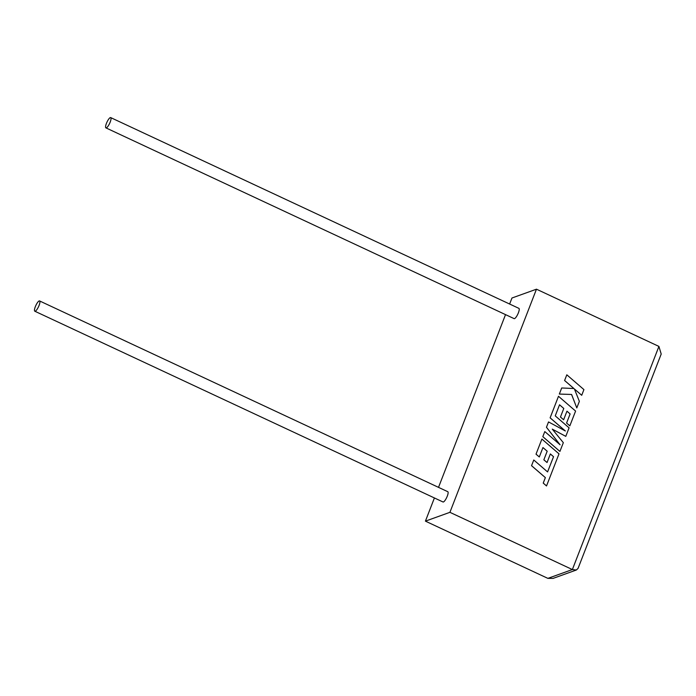<?xml version="1.0" encoding="UTF-8"?>
<svg xmlns="http://www.w3.org/2000/svg" width="696" height="696" viewBox="0 0 696 696"><rect width="100%" height="100%" fill="white"/><g stroke="black" fill="none" stroke-linecap="round" stroke-linejoin="round"><path stroke-width="1.04" d="M39.089 305.387A5.664 1.47 115 0 1 34.8 311.208A5.664 1.47 115 0 1 35.305 306.753A5.664 1.47 115 0 1 39.594 300.942A5.664 1.47 115 0 1 39.089 305.387M39.594 300.942L447.789 491.698A5.664 1.47 115 0 1 447.284 496.152A5.664 1.47 115 0 1 442.987 501.964L34.8 311.208M106.418 123.418A5.664 1.47 -65 0 0 105.914 127.873A5.664 1.47 -65 0 0 110.203 122.061A5.664 1.47 -65 0 0 110.707 117.607A5.664 1.47 -65 0 0 106.418 123.418M105.914 127.873L514.1 318.629A5.664 1.47 -65 0 0 518.389 312.817A5.664 1.47 -65 0 0 518.894 308.363L110.707 117.607M536.468 289.188L449.921 512.326L572.373 569.554L576.375 570.007L578.08 568.354L661.2 354.046L658.921 346.417L536.468 289.188L511.969 298.001L509.629 304.03M505.522 314.627L438.515 487.365M434.408 497.953L425.421 521.139L547.874 578.367L553.068 578.393L576.375 570.007M449.921 512.326L425.421 521.139M566.814 374.813L564.613 380.503L573.904 388.516L561.689 387.976L559.332 394.066L571.573 394.467L576.793 407.934L579.368 401.34L574.418 388.994L581.717 395.293L583.918 389.595L566.814 374.813L564.587 380.512L573.869 388.516M561.716 387.968L559.332 394.066M559.358 394.058L571.599 394.458L576.793 407.934M574.435 389.038L581.717 395.293M566.953 411.197L570.111 413.946L566.579 423.055L569.841 425.856L575.592 411.075L558.488 396.285L550.136 417.826L565.361 430.981L548.544 421.941L546.473 427.266L560.106 444.796L544.803 431.572L542.81 436.662L559.915 451.443L563.334 442.673L552.276 429.127L565.787 436.357L552.302 429.162M565.787 436.357L569.084 427.84L555.243 415.869L559.54 404.785L563.795 408.448L560.445 417.035L563.63 419.758L566.962 411.171L570.111 413.946M559.532 404.802L563.769 408.456M563.795 408.448L560.463 417.026L563.63 419.758M570.137 413.937L566.579 423.055L569.841 425.856M558.488 396.285L550.11 417.835L565.283 430.937M548.518 421.95L546.447 427.274L560.019 444.718M544.803 431.572L542.81 436.662M542.828 436.653L559.932 451.443M550.362 453.966L553.52 456.715L547.569 471.914L533.78 459.995L531.544 465.694L545.351 477.621L543.228 483.102L546.525 485.956L559.001 453.844L541.897 439.063L536.016 454.175L539.296 456.967L542.95 447.554L547.204 451.217L543.854 459.804L547.039 462.527L550.371 453.94L553.546 456.707L547.578 471.923M533.78 459.995L531.544 465.694M531.57 465.685L545.368 477.613L543.245 483.094L546.551 485.947M541.897 439.063L536.016 454.175M536.042 454.166L539.296 456.967M542.941 447.572L547.178 451.225L543.854 459.804M543.872 459.795L547.039 462.527M547.874 578.367L572.373 569.554L658.921 346.417"/></g></svg>
